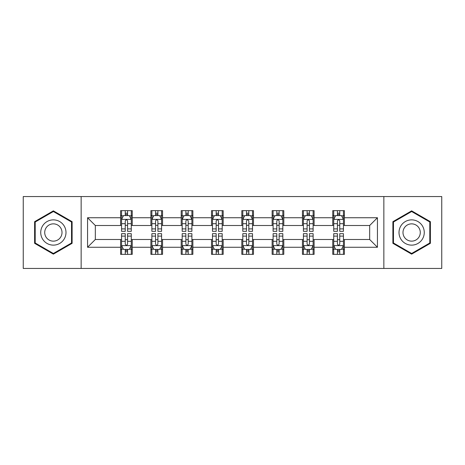 <?xml version="1.0" encoding="UTF-8"?>
<svg xmlns="http://www.w3.org/2000/svg" width="465" height="465" viewBox="0 0 465 465"><rect width="100%" height="100%" fill="white"/><g stroke="black" fill="none" stroke-linecap="round" stroke-linejoin="round"><path stroke-width="0.7" d="M383.852 268.445L441.75 268.445L441.75 196.556L383.852 196.556L383.852 268.445L81.148 268.445L81.148 196.556L23.25 196.556L23.25 268.445L81.148 268.445M383.852 196.556L81.148 196.556M344.408 217.736L344.408 210.645L332.754 210.645L332.754 217.736L314.102 217.736L314.102 210.645L302.442 210.645L302.442 217.736L283.795 217.736L283.795 210.645L272.135 210.645L272.135 217.736L253.483 217.736L253.483 210.645L241.823 210.645L241.823 217.736L223.177 217.736L223.177 210.645L211.517 210.645L211.517 217.736L192.865 217.736L192.865 210.645L181.205 210.645L181.205 217.736L162.558 217.736L162.558 210.645L150.898 210.645L150.898 217.736L132.246 217.736L132.246 210.645L120.592 210.645L120.592 217.736L87.559 217.736L87.559 247.264L95.331 239.492L120.592 239.492L120.592 254.355L132.246 254.355L132.246 239.492L150.898 239.492L150.898 254.355L162.558 254.355L162.558 239.492L181.205 239.492L181.205 254.355L192.865 254.355L192.865 239.492L211.517 239.492L211.517 254.355L223.177 254.355L223.177 239.492L241.823 239.492L241.823 254.355L253.483 254.355L253.483 239.492L272.135 239.492L272.135 254.355L283.795 254.355L283.795 239.492L302.442 239.492L302.442 254.355L314.102 254.355L314.102 239.492L332.754 239.492L332.754 254.355L344.408 254.355L344.408 239.492L369.669 239.492L369.669 225.508L344.408 225.508L344.408 217.736L377.441 217.736L377.441 247.264L344.408 247.264M332.754 247.264L314.102 247.264M302.442 247.264L283.795 247.264M272.135 247.264L253.483 247.264M241.823 247.264L223.177 247.264M211.517 247.264L192.865 247.264M181.205 247.264L162.558 247.264M150.898 247.264L132.246 247.264M120.592 247.264L87.559 247.264M332.754 217.736L332.754 225.508L314.102 225.508L314.102 217.736M302.442 217.736L302.442 225.508L283.795 225.508L283.795 217.736M272.135 217.736L272.135 225.508L253.483 225.508L253.483 217.736M241.823 217.736L241.823 225.508L223.177 225.508L223.177 217.736M211.517 217.736L211.517 225.508L192.865 225.508L192.865 217.736M181.205 217.736L181.205 225.508L162.558 225.508L162.558 217.736M150.898 217.736L150.898 225.508L132.246 225.508L132.246 217.736M120.592 217.736L120.592 225.508L95.331 225.508L87.559 217.736M95.331 225.508L95.331 239.492M377.441 247.264L369.669 239.492M369.669 225.508L377.441 217.736M120.592 215.498L121.563 215.498M125.254 215.498L127.584 215.498M131.275 215.498L132.246 215.498M120.592 225.31L121.563 225.31M125.254 225.31L127.584 225.31M131.275 225.31L132.246 225.31M120.592 239.69L121.563 239.69M125.254 239.69L127.584 239.69M131.275 239.69L132.246 239.69M120.592 249.502L121.563 249.502M125.254 249.502L127.584 249.502M131.275 249.502L132.246 249.502M150.898 239.69L151.869 239.69M155.56 239.69L157.891 239.69M161.582 239.69L162.558 239.69M150.898 249.502L151.869 249.502M155.56 249.502L157.891 249.502M161.582 249.502L162.558 249.502M150.898 215.498L151.869 215.498M155.56 215.498L157.891 215.498M161.582 215.498L162.558 215.498M150.898 225.31L151.869 225.31M155.56 225.31L157.891 225.31M161.582 225.31L162.558 225.31M181.205 239.69L182.181 239.69M185.872 239.69L188.203 239.69M191.894 239.69L192.865 239.69M181.205 249.502L182.181 249.502M185.872 249.502L188.203 249.502M191.894 249.502L192.865 249.502M181.205 215.498L182.181 215.498M185.872 215.498L188.203 215.498M191.894 215.498L192.865 215.498M181.205 225.31L182.181 225.31M185.872 225.31L188.203 225.31M191.894 225.31L192.865 225.31M211.517 239.69L212.488 239.69M216.179 239.69L218.509 239.69M222.2 239.69L223.177 239.69M211.517 249.502L212.488 249.502M216.179 249.502L218.509 249.502M222.2 249.502L223.177 249.502M211.517 215.498L212.488 215.498M216.179 215.498L218.509 215.498M222.2 215.498L223.177 215.498M211.517 225.31L212.488 225.31M216.179 225.31L218.509 225.31M222.2 225.31L223.177 225.31M241.823 239.69L242.8 239.69M246.491 239.69L248.822 239.69M252.512 239.69L253.483 239.69M241.823 249.502L242.8 249.502M246.491 249.502L248.822 249.502M252.512 249.502L253.483 249.502M241.823 215.498L242.8 215.498M246.491 215.498L248.822 215.498M252.512 215.498L253.483 215.498M241.823 225.31L242.8 225.31M246.491 225.31L248.822 225.31M252.512 225.31L253.483 225.31M272.135 239.69L273.106 239.69M276.797 239.69L279.128 239.69M282.819 239.69L283.795 239.69M272.135 249.502L273.106 249.502M276.797 249.502L279.128 249.502M282.819 249.502L283.795 249.502M272.135 215.498L273.106 215.498M276.797 215.498L279.128 215.498M282.819 215.498L283.795 215.498M272.135 225.31L273.106 225.31M276.797 225.31L279.128 225.31M282.819 225.31L283.795 225.31M302.442 239.69L303.418 239.69M307.109 239.69L309.44 239.69M313.131 239.69L314.102 239.69M302.442 249.502L303.418 249.502M307.109 249.502L309.44 249.502M313.131 249.502L314.102 249.502M302.442 215.498L303.418 215.498M307.109 215.498L309.44 215.498M313.131 215.498L314.102 215.498M302.442 225.31L303.418 225.31M307.109 225.31L309.44 225.31M313.131 225.31L314.102 225.31M332.754 239.69L333.725 239.69M337.416 239.69L339.746 239.69M343.437 239.69L344.408 239.69M332.754 249.502L333.725 249.502M337.416 249.502L339.746 249.502M343.437 249.502L344.408 249.502M332.754 215.498L333.725 215.498M337.416 215.498L339.746 215.498M343.437 215.498L344.408 215.498M332.754 225.31L333.725 225.31M337.416 225.31L339.746 225.31M343.437 225.31L344.408 225.31M53.365 254.152L72.116 243.323L72.116 221.677L53.365 210.848L34.613 221.677L34.613 243.323L53.365 254.152M430.387 221.677L411.635 210.848L392.884 221.677L392.884 243.323L411.635 254.152L430.387 243.323L430.387 221.677M127.584 213.168L125.254 213.168M131.275 228.896L127.584 228.896L127.584 231.332L131.275 231.332L131.275 219.48L129.334 215.597L123.504 215.597L121.563 219.48L121.563 231.332L125.254 231.332L125.254 228.896L121.563 228.896M121.563 219.48L121.563 210.645M131.275 219.48L131.275 210.645M125.254 215.597L125.254 210.645M127.584 210.645L127.584 215.597M127.584 228.896L127.584 220.939C126.806 219.445 126.032 219.445 125.254 220.939L125.254 228.896M125.254 251.832L127.584 251.832M121.563 236.104L125.254 236.104L125.254 233.668L121.563 233.668L121.563 245.52L123.504 249.403L129.334 249.403L131.275 245.52L131.275 233.668L127.584 233.668L127.584 236.104L131.275 236.104M131.275 245.52L131.275 254.355M121.563 245.52L121.563 254.355M127.584 249.403L127.584 254.355M125.254 254.355L125.254 249.403M125.254 236.104L125.254 244.061C126.027 245.555 126.806 245.555 127.584 244.061L127.584 236.104M64.304 238.812A12.631 12.631 0 0 0 59.677 221.561A12.631 12.631 0 0 0 42.425 226.188A12.631 12.631 0 0 0 47.052 243.439A12.631 12.631 0 0 0 64.304 238.812M60.851 236.825A8.643 8.643 0 0 0 57.689 225.014A8.643 8.643 0 0 0 45.878 228.176A8.643 8.643 0 0 0 49.04 239.987A8.643 8.643 0 0 0 60.851 236.825M35.201 242.986L35.201 222.014L53.365 211.523L71.529 222.014L71.529 242.986L53.365 253.477L35.201 242.986M411.635 219.869A12.631 12.631 0 0 0 399.005 232.5A12.631 12.631 0 0 0 411.635 245.131A12.631 12.631 0 0 0 424.266 232.5A12.631 12.631 0 0 0 411.635 219.869M411.635 223.857A8.643 8.643 0 0 0 402.986 232.5A8.643 8.643 0 0 0 411.635 241.143A8.643 8.643 0 0 0 420.279 232.5A8.643 8.643 0 0 0 411.635 223.857M429.8 242.986L411.635 253.477L393.471 242.986L393.471 222.014L411.635 211.523L429.8 222.014L429.8 242.986M157.891 213.168L155.56 213.168M161.582 228.896L157.891 228.896L157.891 231.332L161.582 231.332L161.582 219.48L159.64 215.597L153.81 215.597L151.869 219.48L151.869 231.332L155.56 231.332L155.56 228.896L151.869 228.896M151.869 219.48L151.869 210.645M161.582 219.48L161.582 210.645M155.56 215.597L155.56 210.645M157.891 210.645L157.891 215.597M157.891 228.896L157.891 220.939C157.118 219.445 156.339 219.445 155.56 220.939L155.56 228.896M188.203 213.168L185.872 213.168M191.894 228.896L188.203 228.896L188.203 231.332L191.894 231.332L191.894 219.48L189.953 215.597L184.123 215.597L182.181 219.48L182.181 231.332L185.872 231.332L185.872 228.896L182.181 228.896M182.181 219.48L182.181 210.645M191.894 219.48L191.894 210.645M185.872 215.597L185.872 210.645M188.203 210.645L188.203 215.597M188.203 228.896L188.203 220.939C187.424 219.445 186.651 219.445 185.872 220.939L185.872 228.896M155.56 251.832L157.891 251.832M151.869 236.104L155.56 236.104L155.56 233.668L151.869 233.668L151.869 245.52L153.81 249.403L159.64 249.403L161.582 245.52L161.582 233.668L157.891 233.668L157.891 236.104L161.582 236.104M161.582 245.52L161.582 254.355M151.869 245.52L151.869 254.355M157.891 249.403L157.891 254.355M155.56 254.355L155.56 249.403M155.56 236.104L155.56 244.061C156.339 245.555 157.112 245.555 157.891 244.061L157.891 236.104M185.872 251.832L188.203 251.832M182.181 236.104L185.872 236.104L185.872 233.668L182.181 233.668L182.181 245.52L184.123 249.403L189.953 249.403L191.894 245.52L191.894 233.668L188.203 233.668L188.203 236.104L191.894 236.104M191.894 245.52L191.894 254.355M182.181 245.52L182.181 254.355M188.203 249.403L188.203 254.355M185.872 254.355L185.872 249.403M185.872 236.104L185.872 244.061C186.645 245.555 187.424 245.555 188.203 244.061L188.203 236.104M218.509 213.168L216.179 213.168M222.2 228.896L218.509 228.896L218.509 231.332L222.2 231.332L222.2 219.48L220.259 215.597L214.429 215.597L212.488 219.48L212.488 231.332L216.179 231.332L216.179 228.896L212.488 228.896M212.488 219.48L212.488 210.645M222.2 219.48L222.2 210.645M216.179 215.597L216.179 210.645M218.509 210.645L218.509 215.597M218.509 228.896L218.509 220.939C217.736 219.445 216.957 219.445 216.179 220.939L216.179 228.896M248.822 213.168L246.491 213.168M252.512 228.896L248.822 228.896L248.822 231.332L252.512 231.332L252.512 219.48L250.571 215.597L244.741 215.597L242.8 219.48L242.8 231.332L246.491 231.332L246.491 228.896L242.8 228.896M242.8 219.48L242.8 210.645M252.512 219.48L252.512 210.645M246.491 215.597L246.491 210.645M248.822 210.645L248.822 215.597M248.822 228.896L248.822 220.939C248.043 219.445 247.27 219.445 246.491 220.939L246.491 228.896M279.128 213.168L276.797 213.168M282.819 228.896L279.128 228.896L279.128 231.332L282.819 231.332L282.819 219.48L280.877 215.597L275.048 215.597L273.106 219.48L273.106 231.332L276.797 231.332L276.797 228.896L273.106 228.896M273.106 219.48L273.106 210.645M282.819 219.48L282.819 210.645M276.797 215.597L276.797 210.645M279.128 210.645L279.128 215.597M279.128 228.896L279.128 220.939C278.355 219.445 277.576 219.445 276.797 220.939L276.797 228.896M216.179 251.832L218.509 251.832M212.488 236.104L216.179 236.104L216.179 233.668L212.488 233.668L212.488 245.52L214.429 249.403L220.259 249.403L222.2 245.52L222.2 233.668L218.509 233.668L218.509 236.104L222.2 236.104M222.2 245.52L222.2 254.355M212.488 245.52L212.488 254.355M218.509 249.403L218.509 254.355M216.179 254.355L216.179 249.403M216.179 236.104L216.179 244.061C216.957 245.555 217.73 245.555 218.509 244.061L218.509 236.104M246.491 251.832L248.822 251.832M242.8 236.104L246.491 236.104L246.491 233.668L242.8 233.668L242.8 245.52L244.741 249.403L250.571 249.403L252.512 245.52L252.512 233.668L248.822 233.668L248.822 236.104L252.512 236.104M252.512 245.52L252.512 254.355M242.8 245.52L242.8 254.355M248.822 249.403L248.822 254.355M246.491 254.355L246.491 249.403M246.491 236.104L246.491 244.061C247.264 245.555 248.043 245.555 248.822 244.061L248.822 236.104M276.797 251.832L279.128 251.832M273.106 236.104L276.797 236.104L276.797 233.668L273.106 233.668L273.106 245.52L275.048 249.403L280.877 249.403L282.819 245.52L282.819 233.668L279.128 233.668L279.128 236.104L282.819 236.104M282.819 245.52L282.819 254.355M273.106 245.52L273.106 254.355M279.128 249.403L279.128 254.355M276.797 254.355L276.797 249.403M276.797 236.104L276.797 244.061C277.576 245.555 278.349 245.555 279.128 244.061L279.128 236.104M309.44 213.168L307.109 213.168M313.131 228.896L309.44 228.896L309.44 231.332L313.131 231.332L313.131 219.48L311.19 215.597L305.36 215.597L303.418 219.48L303.418 231.332L307.109 231.332L307.109 228.896L303.418 228.896M303.418 219.48L303.418 210.645M313.131 219.48L313.131 210.645M307.109 215.597L307.109 210.645M309.44 210.645L309.44 215.597M309.44 228.896L309.44 220.939C308.661 219.445 307.888 219.445 307.109 220.939L307.109 228.896M307.109 251.832L309.44 251.832M303.418 236.104L307.109 236.104L307.109 233.668L303.418 233.668L303.418 245.52L305.36 249.403L311.19 249.403L313.131 245.52L313.131 233.668L309.44 233.668L309.44 236.104L313.131 236.104M313.131 245.52L313.131 254.355M303.418 245.52L303.418 254.355M309.44 249.403L309.44 254.355M307.109 254.355L307.109 249.403M307.109 236.104L307.109 244.061C307.882 245.555 308.661 245.555 309.44 244.061L309.44 236.104M339.746 213.168L337.416 213.168M343.437 228.896L339.746 228.896L339.746 231.332L343.437 231.332L343.437 219.48L341.496 215.597L335.666 215.597L333.725 219.48L333.725 231.332L337.416 231.332L337.416 228.896L333.725 228.896M333.725 219.48L333.725 210.645M343.437 219.48L343.437 210.645M337.416 215.597L337.416 210.645M339.746 210.645L339.746 215.597M339.746 228.896L339.746 220.939C338.973 219.445 338.195 219.445 337.416 220.939L337.416 228.896M337.416 251.832L339.746 251.832M333.725 236.104L337.416 236.104L337.416 233.668L333.725 233.668L333.725 245.52L335.666 249.403L341.496 249.403L343.437 245.52L343.437 233.668L339.746 233.668L339.746 236.104L343.437 236.104M343.437 245.52L343.437 254.355M333.725 245.52L333.725 254.355M339.746 249.403L339.746 254.355M337.416 254.355L337.416 249.403M337.416 236.104L337.416 244.061C338.195 245.555 338.968 245.555 339.746 244.061L339.746 236.104M131.229 219.387L121.609 219.387M121.563 215.83L123.388 215.83M129.45 215.83L131.275 215.83M125.254 223.688L121.563 223.688M131.275 223.688L127.584 223.688M127.584 214.406L125.254 214.406M121.609 245.613L131.229 245.613M131.275 249.17L129.45 249.17M123.388 249.17L121.563 249.17M127.584 241.312L131.275 241.312M121.563 241.312L125.254 241.312M125.254 250.594L127.584 250.594M161.535 219.387L151.916 219.387M151.869 215.83L153.694 215.83M159.757 215.83L161.582 215.83M155.56 223.688L151.869 223.688M161.582 223.688L157.891 223.688M157.891 214.406L155.56 214.406M191.847 219.387L182.228 219.387M182.181 215.83L184.006 215.83M190.069 215.83L191.894 215.83M185.872 223.688L182.181 223.688M191.894 223.688L188.203 223.688M188.203 214.406L185.872 214.406M151.916 245.613L161.535 245.613M161.582 249.17L159.757 249.17M153.694 249.17L151.869 249.17M157.891 241.312L161.582 241.312M151.869 241.312L155.56 241.312M155.56 250.594L157.891 250.594M182.228 245.613L191.847 245.613M191.894 249.17L190.069 249.17M184.006 249.17L182.181 249.17M188.203 241.312L191.894 241.312M182.181 241.312L185.872 241.312M185.872 250.594L188.203 250.594M222.154 219.387L212.534 219.387M212.488 215.83L214.313 215.83M220.375 215.83L222.2 215.83M216.179 223.688L212.488 223.688M222.2 223.688L218.509 223.688M218.509 214.406L216.179 214.406M252.466 219.387L242.846 219.387M242.8 215.83L244.625 215.83M250.687 215.83L252.512 215.83M246.491 223.688L242.8 223.688M252.512 223.688L248.822 223.688M248.822 214.406L246.491 214.406M282.772 219.387L273.153 219.387M273.106 215.83L274.931 215.83M280.994 215.83L282.819 215.83M276.797 223.688L273.106 223.688M282.819 223.688L279.128 223.688M279.128 214.406L276.797 214.406M212.534 245.613L222.154 245.613M222.2 249.17L220.375 249.17M214.313 249.17L212.488 249.17M218.509 241.312L222.2 241.312M212.488 241.312L216.179 241.312M216.179 250.594L218.509 250.594M242.846 245.613L252.466 245.613M252.512 249.17L250.687 249.17M244.625 249.17L242.8 249.17M248.822 241.312L252.512 241.312M242.8 241.312L246.491 241.312M246.491 250.594L248.822 250.594M273.153 245.613L282.772 245.613M282.819 249.17L280.994 249.17M274.931 249.17L273.106 249.17M279.128 241.312L282.819 241.312M273.106 241.312L276.797 241.312M276.797 250.594L279.128 250.594M313.084 219.387L303.465 219.387M303.418 215.83L305.243 215.83M311.306 215.83L313.131 215.83M307.109 223.688L303.418 223.688M313.131 223.688L309.44 223.688M309.44 214.406L307.109 214.406M303.465 245.613L313.084 245.613M313.131 249.17L311.306 249.17M305.243 249.17L303.418 249.17M309.44 241.312L313.131 241.312M303.418 241.312L307.109 241.312M307.109 250.594L309.44 250.594M343.391 219.387L333.771 219.387M333.725 215.83L335.55 215.83M341.612 215.83L343.437 215.83M337.416 223.688L333.725 223.688M343.437 223.688L339.746 223.688M339.746 214.406L337.416 214.406M333.771 245.613L343.391 245.613M343.437 249.17L341.612 249.17M335.55 249.17L333.725 249.17M339.746 241.312L343.437 241.312M333.725 241.312L337.416 241.312M337.416 250.594L339.746 250.594"/></g></svg>
